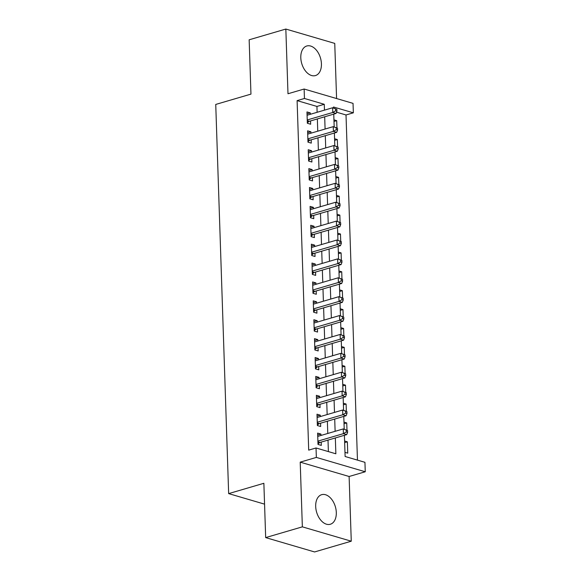 <?xml version="1.0" encoding="UTF-8"?>
<svg xmlns="http://www.w3.org/2000/svg" width="581" height="581" viewBox="0 0 581 581"><rect width="100%" height="100%" fill="white"/><g stroke="black" fill="none" stroke-linecap="round" stroke-linejoin="round"><path stroke-width="0.87" d="M336.305 512.493A15.411 9.761 73.7 0 0 321.663 494.678A15.411 9.761 73.7 0 0 315.686 506.443A15.411 9.761 73.7 0 0 330.328 524.258A15.411 9.761 73.7 0 0 336.305 512.493M321.424 63.808A15.411 9.761 73.7 0 0 306.775 45.993A15.411 9.761 73.7 0 0 300.798 57.759A15.411 9.761 73.7 0 0 315.447 75.574A15.411 9.761 73.7 0 0 321.424 63.808M344.41 435.292L345.114 456.499L364.941 462.316L365.26 471.765L316.347 457.414L316.035 447.973L335.862 453.79L335.339 437.951M349.116 476.493L300.21 462.149L302.352 526.851L265.67 537.599L314.582 551.95L351.265 541.202L349.116 476.493L365.26 471.765M336.581 98.545L334.75 43.401L285.837 29.05L287.987 93.752L304.132 89.024L353.037 103.374L353.35 112.816L333.523 106.998L333.559 108.037M357.46 460.123L346.015 114.965L353.35 112.816M302.352 526.851L351.265 541.202M265.67 537.599L263.868 483.29L228.653 493.61L215.74 104.435L250.956 94.115L249.155 39.798L285.837 29.05M320.973 435.452L320.93 434.065L317.625 433.099L318.003 444.429L321.308 445.402L321.199 442.097M320.349 416.562L320.305 415.175L317.001 414.202L317.371 425.539L320.676 426.512L320.567 423.2M319.724 397.665L319.673 396.278L316.369 395.312L316.747 406.649L320.051 407.615L319.942 404.311M319.092 378.776L319.049 377.389L315.744 376.423L316.122 387.752L319.427 388.725L319.318 385.421M318.468 359.886L318.424 358.499L315.12 357.526L315.49 368.862L318.795 369.836L318.686 366.524M317.843 340.996L317.792 339.609L314.488 338.636L314.866 349.973L318.17 350.939L318.061 347.634M317.211 322.099L317.168 320.712L313.863 319.746L314.241 331.083L317.546 332.049L317.437 328.744M316.587 303.209L316.543 301.822L313.239 300.849L313.617 312.186L316.921 313.159L316.805 309.855M315.962 284.32L315.919 282.932L312.607 281.959L312.985 293.296L316.289 294.262L316.18 290.958M315.338 265.423L315.287 264.035L311.982 263.07L312.36 274.406L315.665 275.372L315.556 272.068M314.706 246.533L314.662 245.146L311.358 244.18L311.736 255.509L315.04 256.482L314.931 253.178M314.081 227.643L314.038 226.256L310.733 225.283L311.104 236.62L314.408 237.593L314.299 234.281M313.457 208.746L313.406 207.359L310.101 206.393L310.479 217.73L313.784 218.696L313.675 215.391M312.825 189.856L312.781 188.469L309.477 187.503L309.855 198.833L313.159 199.806L313.05 196.501M312.2 170.967L312.157 169.579L308.852 168.606L309.23 179.943L312.534 180.916L312.418 177.604M311.576 152.077L311.525 150.69L308.22 149.716L308.598 161.053L311.903 162.019L311.794 158.715M310.951 133.18L310.9 131.793L307.596 130.827L307.974 142.163L311.278 143.129L311.169 139.825M334.002 121.451L336.711 120.659L336.951 127.856M336.857 131.923L337.067 131.386M334.627 140.348L337.336 139.549L337.576 146.753M337.488 150.82L337.692 150.276M335.252 159.238L337.968 158.439L338.207 165.643M338.113 169.71L338.324 169.165M335.883 178.127L338.592 177.336L338.832 184.533M338.738 188.6L338.948 188.055M336.508 197.017L339.217 196.225L339.457 203.423M339.369 207.497L339.573 206.952M337.133 215.914L339.849 215.115L340.081 222.32M339.994 226.387L340.205 225.842M337.764 234.804L340.473 234.012L340.713 241.209M340.619 245.276L340.829 244.732M338.389 253.694L341.098 252.902L341.337 260.099M341.243 264.173L341.454 263.629M339.013 272.591L341.722 271.792L341.962 278.996M341.875 283.063L342.078 282.519M339.645 291.48L342.354 290.689L342.594 297.886M342.5 301.953L342.71 301.408M340.27 310.37L342.979 309.579L343.218 316.776M343.124 320.843L343.335 320.298M340.894 329.267L343.603 328.468L343.843 335.673M343.756 339.74L343.959 339.195M341.519 348.157L344.235 347.358L344.468 354.563M344.38 358.63L344.591 358.085M342.151 367.047L344.86 366.255L345.099 373.452M345.005 377.519L345.216 376.975M342.775 385.937L345.484 385.145L345.724 392.342M345.63 396.416L345.84 395.872M343.4 404.834L346.109 404.035L346.349 411.239M346.261 415.306L346.465 414.761M344.032 423.723L346.741 422.932L346.98 430.129M346.886 434.196L347.097 433.651M346.015 114.965L336.552 112.191M333.952 119.846L336.711 120.659M334.576 138.743L337.336 139.549M335.201 157.633L337.968 158.439M335.825 176.522L338.592 177.336M336.457 195.412L339.217 196.225M337.082 214.309L339.849 215.115M337.706 233.199L340.473 234.012M338.338 252.089L341.098 252.902M338.963 270.986L341.722 271.792M339.587 289.875L342.354 290.689M340.219 308.765L342.979 309.579M340.844 327.662L343.603 328.468M341.468 346.552L344.235 347.358M342.093 365.442L344.86 366.255M342.725 384.332L345.484 385.145M343.349 403.229L346.109 404.035M343.974 422.118L346.741 422.932M344.606 441.008L347.365 441.821L347.743 453.158L344.976 452.345M317.124 112.293L316.935 106.439L297.102 100.622L308.7 450.122L316.035 447.973M328.381 451.59L328.004 440.1M327.778 433.455L327.372 421.21M327.154 414.565L326.747 402.313M326.529 395.676L326.123 383.424M325.897 376.778L325.498 364.534M325.273 357.889L324.866 345.637M324.648 338.999L324.242 326.747M324.024 320.109L323.617 307.857M323.392 301.212L322.985 288.968M322.767 282.322L322.361 270.071M322.143 263.433L321.736 251.181M321.511 244.536L321.104 232.291M320.886 225.646L320.48 213.394M320.262 206.756L319.855 194.504M319.637 187.866L319.23 175.615M319.005 168.969L318.599 156.725M318.381 150.08L317.974 137.828M317.756 131.19L317.349 118.938M310.319 114.29L310.276 112.903L306.971 111.937L307.349 123.266L310.653 124.24L310.544 120.935M228.653 493.61L264.558 504.141M300.21 462.149L316.347 457.414M297.102 100.622L304.444 98.472L304.132 89.024M333.755 114.13L334.184 126.927M334.387 133.02L334.809 145.816M335.012 151.91L335.433 164.714M335.636 170.807L336.065 183.603M336.268 189.696L336.69 202.493M336.893 208.586L337.314 221.383M337.517 227.476L337.946 240.28M338.142 246.373L338.57 259.17M338.774 265.263L339.195 278.059M339.398 284.153L339.827 296.956M340.023 303.05L340.451 315.846M340.655 321.939L341.076 334.736M341.279 340.829L341.701 353.626M341.904 359.726L342.332 372.523M342.536 378.616L342.957 391.412M343.16 397.506L343.582 410.302M343.785 416.395L344.213 429.199M324.467 110.143L324.271 104.289L304.444 98.472M335.121 431.305L334.714 419.061M334.489 412.416L334.082 400.164M333.864 393.526L333.458 381.274M333.24 374.629L332.833 362.384M332.608 355.739L332.201 343.487M331.983 336.849L331.577 324.597M331.359 317.96L330.952 305.708M330.734 299.062L330.328 286.818M330.102 280.173L329.696 267.921M329.478 261.283L329.071 249.031M328.853 242.386L328.447 230.141M328.221 223.496L327.815 211.244M327.597 204.606L327.19 192.355M326.972 185.709L326.566 173.465M326.34 166.82L325.941 154.568M325.716 147.93L325.309 135.678M325.091 129.04L324.685 116.788M316.935 106.439L324.271 104.289M307.037 113.854L310.276 112.903M344.656 442.613L347.365 441.821M307.661 132.744L310.9 131.793M308.286 151.634L311.525 150.69M308.91 170.531L312.157 169.579M309.542 189.421L312.781 188.469M310.167 208.31L313.406 207.359M310.791 227.207L314.038 226.256M311.423 246.097L314.662 245.146M312.048 264.987L315.287 264.035M312.672 283.877L315.919 282.932M313.304 302.774L316.543 301.822M313.929 321.663L317.168 320.712M314.553 340.553L317.792 339.609M315.178 359.45L318.424 358.499M315.81 378.34L319.049 377.389M316.434 397.23L319.673 396.278M317.059 416.127L320.305 415.175M317.691 435.016L320.93 434.065M307.262 120.659L309.368 121.276L336.072 113.448L332.768 112.482L307.24 119.962M335.622 110.797L332.768 112.482L332.615 107.754L336.878 109.293L335.557 108.908L335.622 110.797L336.944 111.182L336.878 109.293M307.08 115.241L332.615 107.754L335.557 108.908M309.368 121.276A1.975 1.416 -73.7 0 0 308.823 121.574L307.334 122.809M336.072 113.448L336.944 111.182M307.886 139.549L309.993 140.166L336.697 132.345L333.392 131.371L307.865 138.852M336.246 129.686L333.392 131.371L333.24 126.651L337.503 128.183L336.181 127.798L336.246 129.686L337.568 130.071L337.503 128.183M307.705 134.131L333.24 126.651L336.181 127.798M309.993 140.166A1.975 1.416 -73.7 0 0 309.448 140.464L307.959 141.699M336.697 132.345L337.568 130.071M308.511 158.439L310.617 159.063L337.329 151.234L334.024 150.261L308.489 157.749M336.871 148.576L334.024 150.261L333.864 145.54L338.135 147.08L336.813 146.688L336.871 148.576L338.193 148.968L338.135 147.08M308.337 153.021L333.864 145.54L336.813 146.688M310.617 159.063A1.975 1.416 -73.7 0 0 310.08 159.354L308.584 160.588M337.329 151.234L338.193 148.968M309.143 177.336L311.249 177.953L337.953 170.124L334.649 169.158L309.114 176.639M337.503 167.473L334.649 169.158L334.489 164.43L338.759 165.97L337.438 165.585L337.503 167.473L338.825 167.858L338.759 165.97M308.961 171.918L334.489 164.43L337.438 165.585M311.249 177.953A1.975 1.416 -73.7 0 0 310.704 178.251L309.208 179.478M337.953 170.124L338.825 167.858M309.767 196.225L311.874 196.843L338.578 189.014L335.273 188.048L309.746 195.528M338.127 186.363L335.273 188.048L335.121 183.327L339.384 184.86L338.062 184.475L338.127 186.363L339.449 186.748L339.384 184.86M309.586 190.808L335.121 183.327L338.062 184.475M311.874 196.843A1.975 1.416 -73.7 0 0 311.329 197.141L309.84 198.375M338.578 189.014L339.449 186.748M310.392 215.115L312.498 215.733L339.21 207.911L335.905 206.938L310.37 214.425M338.752 205.253L335.905 206.938L335.745 202.217L340.016 203.757L338.694 203.365L338.752 205.253L340.074 205.645L340.016 203.757M310.21 209.697L335.745 202.217L338.694 203.365M312.498 215.733A1.975 1.416 -73.7 0 0 311.961 216.03L310.465 217.265M339.21 207.911L340.074 205.645M311.017 234.012L313.13 234.63L339.834 226.801L336.53 225.835L310.995 233.315M339.384 224.15L336.53 225.835L336.37 221.107L340.64 222.646L339.319 222.254L339.384 224.15L340.706 224.535L340.64 222.646M310.842 228.594L336.37 221.107L339.319 222.254M313.13 234.63A1.975 1.416 -73.7 0 0 312.585 234.927L311.089 236.155M339.834 226.801L340.706 224.535M311.648 252.902L313.755 253.519L340.459 245.69L337.154 244.724L311.627 252.205M340.008 243.04L337.154 244.724L337.002 240.004L341.265 241.536L339.943 241.151L340.008 243.04L341.33 243.424L341.265 241.536M311.467 247.484L337.002 240.004L339.943 241.151M313.755 253.519A1.975 1.416 -73.7 0 0 313.21 253.817L311.721 255.052M340.459 245.69L341.33 243.424M312.273 271.792L314.379 272.409L341.083 264.587L337.779 263.614L312.251 271.095M340.633 261.929L337.779 263.614L337.626 258.894L341.897 260.426L340.575 260.041L340.633 261.929L341.955 262.321L341.897 260.426M312.091 266.374L337.626 258.894L340.575 260.041M314.379 272.409A1.975 1.416 -73.7 0 0 313.834 272.707L312.346 273.941M341.083 264.587L341.955 262.321M312.898 290.682L315.011 291.306L341.715 283.477L338.411 282.504L312.876 289.992M341.258 280.819L338.411 282.504L338.251 277.783L342.521 279.323L341.2 278.931L341.258 280.819L342.579 281.211L342.521 279.323M312.723 285.264L338.251 277.783L341.2 278.931M315.011 291.306A1.975 1.416 -73.7 0 0 314.466 291.597L312.97 292.831M341.715 283.477L342.579 281.211M313.529 309.579L315.636 310.196L342.34 302.367L339.035 301.401L313.5 308.881M341.889 299.716L339.035 301.401L338.876 296.673L343.146 298.213L341.824 297.828L341.889 299.716L343.211 300.101L343.146 298.213M313.348 304.161L338.876 296.673L341.824 297.828M315.636 310.196A1.975 1.416 -73.7 0 0 315.091 310.494L313.595 311.721M342.34 302.367L343.211 300.101M314.154 328.468L316.26 329.086L342.964 321.264L339.66 320.291L314.132 327.771M342.514 318.606L339.66 320.291L339.507 315.57L343.77 317.103L342.449 316.718L342.514 318.606L343.836 318.991L343.77 317.103M313.972 323.051L339.507 315.57L342.449 316.718M316.26 329.086A1.975 1.416 -73.7 0 0 315.715 329.383L314.227 330.618M342.964 321.264L343.836 318.991M314.779 347.358L316.885 347.975L343.596 340.154L340.292 339.181L314.757 346.668M343.139 337.496L340.292 339.181L340.132 334.46L344.402 336L343.08 335.607L343.139 337.496L344.46 337.888L344.402 336M314.597 341.94L340.132 334.46L343.08 335.607M316.885 347.975A1.975 1.416 -73.7 0 0 316.347 348.273L314.851 349.508M343.596 340.154L344.46 337.888M315.41 366.255L317.516 366.872L344.221 359.043L340.916 358.078L315.381 365.558M343.77 356.393L340.916 358.078L340.756 353.35L345.027 354.889L343.705 354.504L343.77 356.393L345.092 356.778L345.027 354.889M315.229 360.837L340.756 353.35L343.705 354.504M317.516 366.872A1.975 1.416 -73.7 0 0 316.972 367.17L315.476 368.398M344.221 359.043L345.092 356.778M316.035 385.145L318.141 385.762L344.845 377.933L341.541 376.967L316.013 384.448M344.395 375.282L341.541 376.967L341.388 372.247L345.651 373.779L344.33 373.394L344.395 375.282L345.717 375.667L345.651 373.779M315.853 379.727L341.388 372.247L344.33 373.394M318.141 385.762A1.975 1.416 -73.7 0 0 317.596 386.06L316.108 387.295M344.845 377.933L345.717 375.667M316.66 404.035L318.766 404.652L345.477 396.83L342.173 395.857L316.638 403.345M345.02 394.172L342.173 395.857L342.013 391.136L346.283 392.669L344.961 392.284L345.02 394.172L346.341 394.564L346.283 392.669M316.478 398.617L342.013 391.136L344.961 392.284M318.766 404.652A1.975 1.416 -73.7 0 0 318.228 404.95L316.732 406.184M345.477 396.83L346.341 394.564M317.284 422.932L319.397 423.549L346.102 415.72L342.797 414.754L317.262 422.234M345.644 413.069L342.797 414.754L342.637 410.026L346.908 411.566L345.586 411.174L345.644 413.069L346.973 413.454L346.908 411.566M317.11 417.507L342.637 410.026L345.586 411.174M319.397 423.549A1.975 1.416 -73.7 0 0 318.853 423.847L317.357 425.074M346.102 415.72L346.973 413.454M317.916 441.821L320.022 442.439L346.726 434.61L343.422 433.644L317.894 441.124M346.276 431.959L343.422 433.644L343.269 428.923L347.532 430.456L346.211 430.071L346.276 431.959L347.598 432.344L347.532 430.456M317.734 436.404L343.269 428.923L346.211 430.071M320.022 442.439A1.975 1.416 -73.7 0 0 319.477 442.737L317.989 443.971M346.726 434.61L347.598 432.344M307.276 121.117L308.823 121.574M307.901 140.014L309.448 140.464M308.526 158.904L310.08 159.354M309.157 177.793L310.704 178.251M309.782 196.683L311.329 197.141M310.407 215.58L311.961 216.03M311.038 234.47L312.585 234.927M311.663 253.36L313.21 253.817M312.287 272.257L313.834 272.707M312.912 291.146L314.466 291.597M313.544 310.036L315.091 310.494M314.168 328.933L315.715 329.383M314.793 347.823L316.347 348.273M315.425 366.713L316.972 367.17M316.049 385.602L317.596 386.06M316.674 404.499L318.228 404.95M317.306 423.389L318.853 423.847M317.93 442.279L319.477 442.737"/></g></svg>
